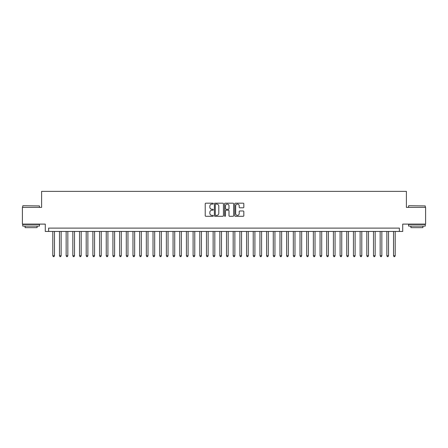<?xml version="1.0" encoding="UTF-8"?>
<svg xmlns="http://www.w3.org/2000/svg" width="448" height="448" viewBox="0 0 448 448"><rect width="100%" height="100%" fill="white"/><g stroke="black" fill="none" stroke-linecap="round" stroke-linejoin="round"><path stroke-width="0.67" d="M213.31 203.638A0.459 0.459 0 0 0 212.85 203.179L205.884 203.179A0.655 0.655 0 0 0 205.229 203.834L205.229 215.639A0.655 0.655 0 0 0 205.884 216.294L212.85 216.294A0.459 0.459 0 0 0 213.31 215.835A0.459 0.459 0 0 0 212.85 215.376L211.949 215.376A2.1 2.1 0 0 1 209.849 213.276L209.849 212.296A2.1 2.1 0 0 1 211.949 210.196L212.85 210.196A0.459 0.459 0 0 0 213.31 209.737A0.459 0.459 0 0 0 212.85 209.278L211.949 209.278A2.1 2.1 0 0 1 209.849 207.178L209.849 206.192A2.1 2.1 0 0 1 211.949 204.098L212.85 204.098A0.459 0.459 0 0 0 213.31 203.638M243.163 207.799A0.655 0.655 0 0 0 243.818 207.144L243.818 203.834A0.655 0.655 0 0 0 243.163 203.179L235.43 203.179A0.655 0.655 0 0 0 234.769 203.834L234.769 215.639A0.655 0.655 0 0 0 235.43 216.294L243.163 216.294A0.655 0.655 0 0 0 243.818 215.639L243.818 211.635A0.655 0.655 0 0 0 243.163 210.98L239.854 210.98A0.655 0.655 0 0 0 239.198 211.635L239.198 213.623A1.753 1.753 0 0 1 237.446 215.376A1.753 1.753 0 0 1 235.687 213.623L235.687 205.85A1.753 1.753 0 0 1 237.446 204.098A1.753 1.753 0 0 1 239.198 205.85L239.198 207.144A0.655 0.655 0 0 0 239.854 207.799L243.163 207.799M399.375 231.448L402.718 231.448L402.718 224.101L425.6 224.101L425.6 207.396L406.392 207.396L406.392 191.363L41.608 191.363L41.608 207.396L22.4 207.396L22.4 224.101L45.282 224.101L45.282 231.448L399.375 231.448L399.375 228.11L48.625 228.11L48.625 231.448M223.429 203.834A0.655 0.655 0 0 0 222.768 203.179L215.034 203.179A0.655 0.655 0 0 0 214.374 203.834L214.374 215.639A0.655 0.655 0 0 0 215.034 216.294L222.768 216.294A0.655 0.655 0 0 0 223.429 215.639L223.429 203.834M225.232 203.179L232.966 203.179A0.655 0.655 0 0 1 233.626 203.834L233.626 215.639A0.655 0.655 0 0 1 232.966 216.294L229.656 216.294A0.655 0.655 0 0 1 229.001 215.639L229.001 210.851A0.655 0.655 0 0 0 228.346 210.196L226.15 210.196A0.655 0.655 0 0 0 225.49 210.851L225.49 215.835A0.459 0.459 0 0 1 225.03 216.294A0.459 0.459 0 0 1 224.571 215.835L224.571 203.834A0.655 0.655 0 0 1 225.232 203.179M215.751 204.098A0.459 0.459 0 0 0 215.292 204.557L215.292 214.917A0.459 0.459 0 0 0 215.751 215.376L216.703 215.376A2.1 2.1 0 0 0 218.803 213.276L218.803 206.192A2.1 2.1 0 0 0 216.703 204.098L215.751 204.098M229.001 205.884A1.753 1.753 0 0 0 227.248 204.131A1.753 1.753 0 0 0 225.49 205.884L225.49 208.622A0.655 0.655 0 0 0 226.15 209.278L228.346 209.278A0.655 0.655 0 0 0 229.001 208.622L229.001 205.884M52.797 231.448L52.797 255.769L54.471 255.769L54.471 231.448M54.471 255.769L53.967 256.637L53.301 256.637L52.797 255.769M22.932 205.727L39.435 205.929L22.932 205.727M31.086 226.106L22.736 226.106L22.736 224.437L39.435 224.437L39.435 226.106L31.086 226.106M37.1 226.106L37.1 227.64L25.071 227.64L25.071 226.106M408.766 205.727L425.264 205.929L408.766 205.727M416.914 226.106L408.565 226.106L408.565 224.437L425.264 224.437L425.264 226.106L416.914 226.106M422.929 226.106L422.929 227.64L410.9 227.64L410.9 226.106M59.478 231.448L59.478 255.769L61.152 255.769L61.152 231.448M61.152 255.769L60.648 256.637L59.982 256.637L59.478 255.769M66.158 231.448L66.158 255.769L67.833 255.769L67.833 231.448M67.833 255.769L67.329 256.637L66.662 256.637L66.158 255.769M72.839 231.448L72.839 255.769L74.514 255.769L74.514 231.448M74.514 255.769L74.01 256.637L73.343 256.637L72.839 255.769M79.52 231.448L79.52 255.769L81.194 255.769L81.194 231.448M81.194 255.769L80.69 256.637L80.024 256.637L79.52 255.769M86.206 231.448L86.206 255.769L87.875 255.769L87.875 231.448M87.875 255.769L87.371 256.637L86.705 256.637L86.206 255.769M92.887 231.448L92.887 255.769L94.556 255.769L94.556 231.448M94.556 255.769L94.052 256.637L93.386 256.637L92.887 255.769M99.568 231.448L99.568 255.769L101.237 255.769L101.237 231.448M101.237 255.769L100.733 256.637L100.066 256.637L99.568 255.769M106.249 231.448L106.249 255.769L107.918 255.769L107.918 231.448M107.918 255.769L107.414 256.637L106.747 256.637L106.249 255.769M112.93 231.448L112.93 255.769L114.598 255.769L114.598 231.448M114.598 255.769L114.094 256.637L113.428 256.637L112.93 255.769M119.61 231.448L119.61 255.769L121.279 255.769L121.279 231.448M121.279 255.769L120.781 256.637L120.109 256.637L119.61 255.769M126.291 231.448L126.291 255.769L127.96 255.769L127.96 231.448M127.96 255.769L127.462 256.637L126.79 256.637L126.291 255.769M132.972 231.448L132.972 255.769L134.641 255.769L134.641 231.448M134.641 255.769L134.142 256.637L133.47 256.637L132.972 255.769M139.653 231.448L139.653 255.769L141.322 255.769L141.322 231.448M141.322 255.769L140.823 256.637L140.151 256.637L139.653 255.769M146.334 231.448L146.334 255.769L148.002 255.769L148.002 231.448M148.002 255.769L147.504 256.637L146.832 256.637L146.334 255.769M153.014 231.448L153.014 255.769L154.683 255.769L154.683 231.448M154.683 255.769L154.185 256.637L153.513 256.637L153.014 255.769M159.695 231.448L159.695 255.769L161.364 255.769L161.364 231.448M161.364 255.769L160.866 256.637L160.194 256.637L159.695 255.769M166.376 231.448L166.376 255.769L168.045 255.769L168.045 231.448M168.045 255.769L167.546 256.637L166.88 256.637L166.376 255.769M173.057 231.448L173.057 255.769L174.726 255.769L174.726 231.448M174.726 255.769L174.227 256.637L173.561 256.637L173.057 255.769M179.738 231.448L179.738 255.769L181.406 255.769L181.406 231.448M181.406 255.769L180.908 256.637L180.242 256.637L179.738 255.769M186.418 231.448L186.418 255.769L188.087 255.769L188.087 231.448M188.087 255.769L187.589 256.637L186.922 256.637L186.418 255.769M193.099 231.448L193.099 255.769L194.768 255.769L194.768 231.448M194.768 255.769L194.27 256.637L193.603 256.637L193.099 255.769M199.78 231.448L199.78 255.769L201.449 255.769L201.449 231.448M201.449 255.769L200.95 256.637L200.284 256.637L199.78 255.769M206.461 231.448L206.461 255.769L208.135 255.769L208.135 231.448M208.135 255.769L207.631 256.637L206.965 256.637L206.461 255.769M213.142 231.448L213.142 255.769L214.816 255.769L214.816 231.448M214.816 255.769L214.312 256.637L213.646 256.637L213.142 255.769M219.822 231.448L219.822 255.769L221.497 255.769L221.497 231.448M221.497 255.769L220.993 256.637L220.326 256.637L219.822 255.769M226.503 231.448L226.503 255.769L228.178 255.769L228.178 231.448M228.178 255.769L227.674 256.637L227.007 256.637L226.503 255.769M233.184 231.448L233.184 255.769L234.858 255.769L234.858 231.448M234.858 255.769L234.354 256.637L233.688 256.637L233.184 255.769M239.865 231.448L239.865 255.769L241.539 255.769L241.539 231.448M241.539 255.769L241.035 256.637L240.369 256.637L239.865 255.769M246.551 231.448L246.551 255.769L248.22 255.769L248.22 231.448M248.22 255.769L247.716 256.637L247.05 256.637L246.551 255.769M253.232 231.448L253.232 255.769L254.901 255.769L254.901 231.448M254.901 255.769L254.397 256.637L253.73 256.637L253.232 255.769M259.913 231.448L259.913 255.769L261.582 255.769L261.582 231.448M261.582 255.769L261.078 256.637L260.411 256.637L259.913 255.769M266.594 231.448L266.594 255.769L268.262 255.769L268.262 231.448M268.262 255.769L267.758 256.637L267.092 256.637L266.594 255.769M273.274 231.448L273.274 255.769L274.943 255.769L274.943 231.448M274.943 255.769L274.439 256.637L273.773 256.637L273.274 255.769M279.955 231.448L279.955 255.769L281.624 255.769L281.624 231.448M281.624 255.769L281.12 256.637L280.454 256.637L279.955 255.769M286.636 231.448L286.636 255.769L288.305 255.769L288.305 231.448M288.305 255.769L287.806 256.637L287.134 256.637L286.636 255.769M293.317 231.448L293.317 255.769L294.986 255.769L294.986 231.448M294.986 255.769L294.487 256.637L293.815 256.637L293.317 255.769M299.998 231.448L299.998 255.769L301.666 255.769L301.666 231.448M301.666 255.769L301.168 256.637L300.496 256.637L299.998 255.769M306.678 231.448L306.678 255.769L308.347 255.769L308.347 231.448M308.347 255.769L307.849 256.637L307.177 256.637L306.678 255.769M313.359 231.448L313.359 255.769L315.028 255.769L315.028 231.448M315.028 255.769L314.53 256.637L313.858 256.637L313.359 255.769M320.04 231.448L320.04 255.769L321.709 255.769L321.709 231.448M321.709 255.769L321.21 256.637L320.538 256.637L320.04 255.769M326.721 231.448L326.721 255.769L328.39 255.769L328.39 231.448M328.39 255.769L327.891 256.637L327.219 256.637L326.721 255.769M333.402 231.448L333.402 255.769L335.07 255.769L335.07 231.448M335.07 255.769L334.572 256.637L333.906 256.637L333.402 255.769M340.082 231.448L340.082 255.769L341.751 255.769L341.751 231.448M341.751 255.769L341.253 256.637L340.586 256.637L340.082 255.769M346.763 231.448L346.763 255.769L348.432 255.769L348.432 231.448M348.432 255.769L347.934 256.637L347.267 256.637L346.763 255.769M353.444 231.448L353.444 255.769L355.113 255.769L355.113 231.448M355.113 255.769L354.614 256.637L353.948 256.637L353.444 255.769M360.125 231.448L360.125 255.769L361.794 255.769L361.794 231.448M361.794 255.769L361.295 256.637L360.629 256.637L360.125 255.769M366.806 231.448L366.806 255.769L368.48 255.769L368.48 231.448M368.48 255.769L367.976 256.637L367.31 256.637L366.806 255.769M373.486 231.448L373.486 255.769L375.161 255.769L375.161 231.448M375.161 255.769L374.657 256.637L373.99 256.637L373.486 255.769M380.167 231.448L380.167 255.769L381.842 255.769L381.842 231.448M381.842 255.769L381.338 256.637L380.671 256.637L380.167 255.769M386.848 231.448L386.848 255.769L388.522 255.769L388.522 231.448M388.522 255.769L388.018 256.637L387.352 256.637L386.848 255.769M393.529 231.448L393.529 255.769L395.203 255.769L395.203 231.448M395.203 255.769L394.699 256.637L394.033 256.637L393.529 255.769M22.736 207.396L22.736 205.929M26.544 224.437L26.544 224.101M35.627 224.437L35.627 224.101M39.435 207.396L39.435 205.929M408.565 207.396L408.565 205.929M412.373 224.437L412.373 224.101M421.456 224.437L421.456 224.101M425.264 207.396L425.264 205.929"/></g></svg>
